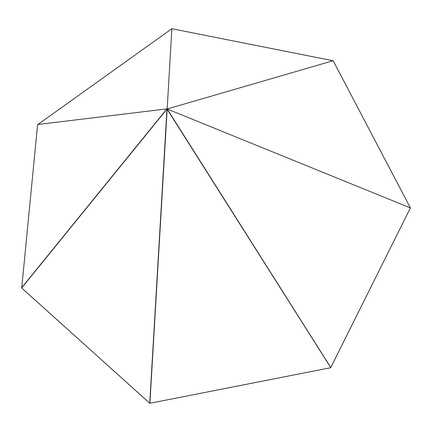 <?xml version="1.0" encoding="UTF-8"?>
<svg xmlns="http://www.w3.org/2000/svg" width="432" height="432" viewBox="0 0 432 432"><rect width="100%" height="100%" fill="white"/><g stroke="black" fill="none" stroke-linecap="round" stroke-linejoin="round"><path stroke-width="0.65" d="M37.913 124.486L171.866 28.723L167.168 109.091L330.815 367.697L149.899 403.277L167.168 109.091M171.909 28.733L333.18 60.772L410.4 207.916L330.777 367.529L167.308 109.172M330.815 367.697L167.108 109.21M333.067 60.75L166.973 109.053L149.742 403.234L21.654 287.955L166.973 109.053M149.899 403.277L167.135 109.204L149.742 403.234M21.6 287.815L166.898 108.886L37.606 124.524L21.735 287.836M410.265 207.868L166.898 108.886"/></g></svg>
